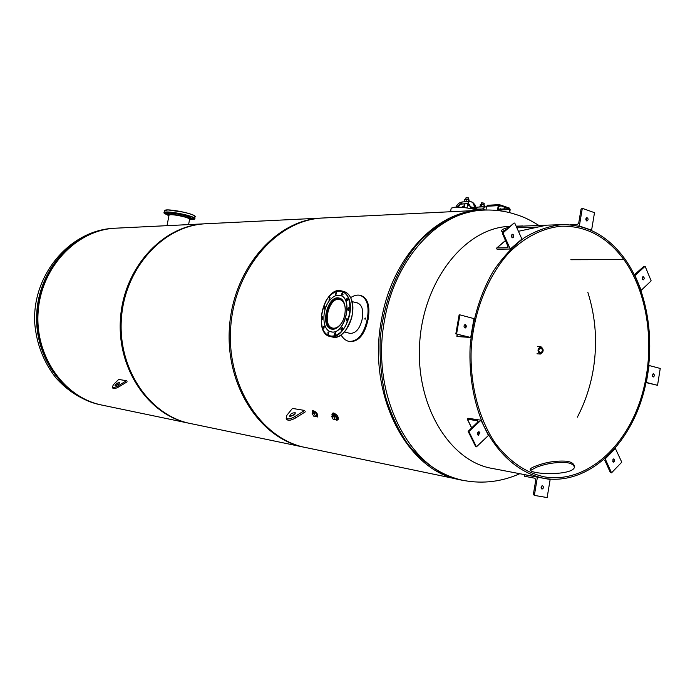 <?xml version="1.0" encoding="UTF-8"?>
<svg xmlns="http://www.w3.org/2000/svg" width="695" height="695" viewBox="0 0 695 695"><rect width="100%" height="100%" fill="white"/><g stroke="black" fill="none" stroke-linecap="round" stroke-linejoin="round"><path stroke-width="1.04" d="M302.916 446.963L191.481 423.742C150.398 416.331 117.811 369.74 121.373 319.057C124.527 268.348 163.004 226.127 204.73 223.816L207.51 223.677M115.683 228.177L114.145 228.264C75.686 230.427 40.631 267.419 37.669 311.89C34.342 356.335 63.87 397.722 101.67 405.029M461.61 480.036C441.455 475.328 422.69 462.922 407.557 443.766C398.226 429.875 390.851 414.116 385.438 396.506C381.312 378.149 379.557 359.219 380.174 339.707C383.388 300.761 398.6 264.256 421.257 239.784C438.823 222.6 459.091 212.548 479.715 210.307L482.434 210.159M322.61 218.013L320.438 218.126C275.429 220.593 233.233 268.991 229.437 327.415C225.215 385.803 260.434 439.179 304.731 447.345M458.161 479.315L306.556 447.719C262.102 439.839 226.561 386.455 230.671 327.849C234.337 269.208 276.636 220.532 321.776 218.065L203.713 223.86C162.126 226.179 123.753 268.131 120.461 318.631C116.751 369.097 148.999 415.706 189.9 423.42M205.616 223.755L203.713 223.86M459.994 479.706C407.244 471.54 366.821 394.621 381.468 319.796C391.763 258.679 435.087 212.34 478.534 210.368L480.74 210.238M117.229 228.108L114.649 228.238C76.042 230.401 40.883 267.688 38.103 312.368C34.959 357.013 64.913 398.357 102.921 405.289L104.015 405.489M536.444 465.798C546.392 462.036 556.591 460.524 567.042 461.245C570.656 461.906 572.941 463.122 573.905 464.877C580.099 475.493 533.395 475.293 530.355 470.228C529.477 469.029 531.51 467.553 536.444 465.798M574.192 466.597L574.061 466.302C573.106 464.547 570.812 463.33 567.207 462.67C556.756 461.923 546.557 463.426 536.61 467.188L530.52 470.402M503.258 232.156L501.799 231.418C500.886 230.097 502.998 228.803 508.132 227.534L508.905 227.378M516.229 226.379L546.591 225.171L518.435 231.305M506.429 229.472L502.033 231.626M537.695 227.057L516.872 227.804M623.875 259.609L624.57 258.531C651.145 295.375 657.235 355.293 640.182 403.812C623.207 452.297 583.731 485.032 544.289 478.412C519.799 473.495 497.333 454.261 483.207 424.636C473.356 401.041 468.986 375.083 470.107 346.77C472.739 318.545 480.497 293.29 493.389 271.015C502.598 257.471 512.953 246.343 524.464 237.638C536.384 230.505 548.607 226.188 561.108 224.694C586.311 224.12 607.465 235.396 624.562 258.523L623.875 259.609C606.996 236.813 586.137 225.684 561.299 226.214C542.778 227.969 524.49 237.169 508.592 253.171C488.09 276.002 474.268 310.283 471.297 346.84C469.42 383.458 478.603 419.076 495.935 444.096C509.939 461.958 526.184 472.895 544.68 476.918C583.618 483.407 622.598 451.064 639.357 403.143C656.193 355.188 650.155 295.983 623.875 259.609L570.83 259.739L623.875 259.609M510.104 226.362L508.844 226.422C465.433 228.038 423.629 279.946 419.693 342.731C415.306 405.498 449.934 461.871 492.798 468.534L542.004 477.969M586.693 220.958C585.459 219.655 585.538 218.543 586.91 217.613C588.457 218.656 588.491 219.785 587.014 221.001L586.693 220.958M586.424 220.81L586.363 217.848M570.117 224.833L577.328 224.598L578.709 223.086L581.046 209.108L582.306 208.344L579.361 225.997L578.084 226.031M579.361 225.997L591.593 230.193L594.503 212.679L582.306 208.344M591.593 230.193L590.889 230.219M642.232 279.173L643.188 276.662C644.586 277.739 644.569 278.825 643.144 279.92L642.232 279.173M642.562 279.668L642.623 276.897M634.379 274.76L643.57 266.654L645.125 266.281L634.839 275.68M635.1 275.68L641.216 290.31L651.154 280.876L645.125 266.281M652.292 375.152L653.465 373.814C654.751 374.987 654.673 376.056 653.213 377.029L652.292 375.152M652.648 376.725L652.883 374.014M646.124 382.615L657.539 385.308L660.25 368.454L648.904 365.457M657.539 385.308L646.376 382.45L649.113 365.474M612.947 459.23L613.763 458.9C615.032 460.203 614.884 461.289 613.311 462.175L612.947 459.23M612.764 461.845L613.172 459.048M603.807 459.76L605.145 461.02L610.149 472.079L611.539 472.835L621.764 462.184L615.249 448.214M611.539 472.835L605.223 458.874L615.535 448.258M542.569 485.701L542.569 485.701C543.916 487.108 543.725 488.246 541.996 489.106C540.649 487.69 540.84 486.552 542.569 485.701M541.457 488.793L541.996 485.788M534.351 495.405L537.4 477.161L524.16 474.624L524.43 476.223L534.915 478.247L535.776 479.984L533.36 494.44L534.351 495.405L547.139 497.568L550.153 479.472L546.096 478.69M537.4 477.161L550.153 479.472M524.16 474.624L531.215 475.901M479.845 432.446L478.464 435.287C476.952 433.862 477.118 432.681 478.959 431.734L479.845 432.446M477.925 435.027L478.403 431.812M477.891 421.908L468.135 431.36L468.89 431.543L476.431 446.85L488.429 435.452L480.992 420.197L467.97 418.26L467.309 419.181L477.804 420.805L477.891 421.908M475.684 446.372L476.431 446.85M468.89 431.543L480.992 420.197M466.64 326.554L465.233 328.023C463.556 326.746 463.608 325.538 465.407 324.4L466.64 326.554M464.668 327.832L465.546 326.485L464.868 324.522M467.275 336.814L455.833 333.843L470.706 337.483L457.692 336.562L467.275 336.814M459.308 314.931L459.899 314.852L456.598 333.878M459.899 314.852L473.964 318.614L470.706 337.483M513.179 237.525L512.545 237.786C510.868 236.691 510.834 235.509 512.458 234.25C513.892 234.84 514.126 235.935 513.179 237.525M511.963 237.629L511.92 234.432M507.949 246.378L502.25 232.999L502.998 232.938L510.278 249.036L497.038 249.201L496.725 248.515L496.96 247.872L507.446 247.733L507.949 246.378M513.831 223.304L502.998 232.938M514.726 223.026L521.91 239.063L510.278 249.036M478.933 210.342C469.221 208.031 461.28 206.962 455.103 207.136L451.194 208.135L450.568 211.74M475.91 209.178L483.52 208.943L476.24 209.308M485.31 210.038L482.339 208.83M483.52 208.943L484.102 209.013M476.57 209.126L475.867 209.091M482.017 206.884L477.778 207.11L476.023 209.169M456.763 207.101L460.481 204.026L467.596 203.618L460.881 204.156L457.214 207.101M461.532 207.336L464.703 205.425L464.495 203.956M469.863 205.095L467.509 205.225M469.95 205.26L467.483 205.399M470.654 208.578L469.62 204.625L468.369 203.67L466.823 203.652M468.004 203.757L468.578 203.826M461.089 203.974L456.641 207.101M470.376 206.841L471.862 208.439L473.477 208.813L471.922 208.387L470.367 206.771L474.277 207.709C474.259 204.46 473.182 202.471 471.036 201.741L469.264 201.55L467.483 203.635M466.51 201.706L462.314 201.95L460.542 204.026M472.843 208.665L473.477 208.813M475.927 209.221L475.719 208.387L474.277 207.709L474.633 208.917M483.034 204.538L481.088 204.365L483.034 204.538M480.619 204.443L481.088 204.365L480.254 204.582L480.297 206.98M482.33 206.867L480.818 206.928M482.86 206.841L480.697 206.615L481.531 206.398L482.921 206.841M484.563 206.754L484.484 205.034M480.219 206.919L479.924 206.484M484.137 204.938L483.816 206.797M481.861 204.495L481.531 206.398M466.05 197.71L468.76 198.084L468.491 199.578M468.604 197.945L466.249 197.58M465.276 199.204L469.047 199.83L464.781 199.378L464.833 201.802M466.84 201.689L465.346 201.75M467.379 201.654L465.216 201.428L466.05 201.202L467.431 201.654M469.134 201.55L469.047 199.83M464.755 201.75L464.442 201.298M466.38 199.283L466.05 201.202M468.673 199.734L468.352 201.602M481.505 202.923L484.198 203.296L483.937 204.773M484.033 203.157L481.705 202.792M332.549 415.593L333.452 414.429C336.137 415.862 337.231 417.495 336.728 419.337L335.781 419.328M313.011 412.474L313.853 411.344C316.46 412.752 317.528 414.359 317.059 416.149L316.129 416.123M312.541 412.873L312.646 410.58C316.321 411.631 318.006 413.76 317.702 416.983L315.573 416.461M341.636 322.871C339.134 326.52 336.423 328.292 333.513 328.205L332.749 328.092C321.672 326.285 328.926 296.383 339.69 299.502C342.835 300.414 344.703 303.368 345.285 308.354M333.2 329.248L332.514 329.135C320.63 327.197 328.405 295.114 339.951 298.468L340.854 298.754M330.994 331.793L331.168 331.836C344.668 335.876 354.016 297.877 340.107 295.471M323.653 326.442L324.409 326.077L323.74 328.909L323.653 326.442M322.602 316.798L322.237 319.587L322.602 316.798M324.947 306.347L324.139 309.11L324.947 306.347M330.082 297.781L328.943 300.179L329.647 297.356L330.082 297.781M336.693 293.368L335.424 295.132L336.137 292.291L336.693 293.368M343.052 294.333L341.905 295.358L341.454 294.923L342.218 292.56L343.052 294.333M347.43 300.527L346.623 300.909L346.084 300.214L347.135 298.025L347.43 300.527M348.595 310.326L347.917 310.126L347.691 309.04L348.968 307.459L348.595 310.326M346.188 321.055L347.022 318.214L347.543 319.856L346.188 321.055M340.871 329.734L342.218 327.388L342.322 329.552L341.549 330.203L340.871 329.734M334.147 333.991L335.737 332.471L335.338 334.929L334.729 335.12L334.147 333.991M327.858 332.749L328.952 331.758L328.292 334.616L327.858 332.749M340.055 325.104C337.301 328.318 334.486 329.656 331.628 329.117C319.604 327.154 327.475 294.671 339.16 298.059C346.727 299.163 347.37 316.859 340.055 325.104M329.786 300.275C321.394 309.979 322.098 330.42 331.029 331.802C344.598 335.85 353.885 297.59 339.855 295.401C336.397 294.758 333.044 296.383 329.786 300.275M166.122 212.835L167.321 212.948L166.122 212.835M169.206 212.479L170.848 212.713L169.206 212.479M175.131 213.035L177.034 213.374L175.131 213.035M182.281 214.347L184.184 214.764L182.281 214.347M188.692 216.058L190.326 216.493L188.692 216.058M192.602 217.7L193.801 218.082L192.602 217.7M193.001 218.821L191.794 218.716L193.001 218.821M166.67 213.99L165.453 213.608L166.67 213.99M168.981 215.467L168.92 215.102C169.58 214.547 172.143 214.59 176.634 215.25C184.792 216.71 189.153 218.091 189.718 219.394L189.561 219.524M313.358 412.178L315.434 412.526L316.981 415.402L315.712 416.487L314.157 413.612L312.081 413.264L313.358 412.178M314.157 413.612L315.434 412.526M312.081 413.264L313.636 416.131L315.712 416.487M312.906 412.561L313.176 411.232L313.758 411.171C316.555 412.682 317.702 414.394 317.198 416.322L316.025 416.218M332.914 415.28L335.086 415.636L336.649 418.572L335.364 419.693L333.791 416.757L331.628 416.392L332.914 415.28M333.791 416.757L335.086 415.636M331.628 416.392L333.192 419.32L337.301 420.093L337.266 417.287L333.087 413.603L332.236 413.733L331.871 414.932M332.436 415.688L332.731 414.316L333.357 414.255C336.241 415.784 337.405 417.539 336.866 419.511L335.668 419.424M499.636 209.186L500.183 208.648L499.636 209.186L500.157 209.282M504.553 207.857L504.092 207.814L504.553 207.857M500.096 206.346L499.636 206.302L500.096 206.346M504.11 208.413L504.535 209.065M509.652 212.644L510.165 209.682L509.444 208.083L499.427 204.678L498.254 205.65L497.42 210.498M485.953 210.02L486.604 206.259L487.768 205.303M497.881 210.542L499.036 205.303M509.209 212.531L509.339 208.691L499.314 205.286M497.95 210.55L498.02 209.76M504.014 208.978L504.11 208.387M538.755 349.663L540.971 347.778C542.986 349.863 542.786 351.592 540.363 352.964L538.668 350.758M540.154 353.025C542.856 351.87 543.151 350.089 541.058 347.691C538.356 348.847 538.052 350.619 540.154 353.025M539.989 353.998L540.354 354.059C543.924 351.792 544.081 349.324 540.84 346.657C537.417 348.621 537.131 351.071 539.989 353.998M161.431 225.918L168.112 225.614M365.622 318.684L365.075 319.292L364.832 318.64L365.379 318.041L365.622 318.684M349.533 333.244L350.106 333.461M357.76 302.994L357.178 302.924M356.327 302.707L357.187 302.838C361.904 304.662 363.624 309.883 362.347 318.492C360.045 328.613 355.849 333.583 349.776 333.392L348.682 333.035M341.071 334.973C343.174 338.508 345.789 340.654 348.907 341.41C357.908 341.662 364.05 334.121 367.334 318.788C369.384 305.826 366.969 297.999 360.08 295.314L360.94 295.54C367.829 298.224 370.244 306.043 368.185 319.005C364.91 334.33 358.776 341.862 349.767 341.61L349.211 341.471M360.08 295.314C357.256 294.671 354.103 295.445 350.619 297.625M294.385 414.863L289.607 416.227C290.406 413.742 292.317 412.613 295.358 412.839L294.385 414.863M295.262 413.881L290.432 416.531M304.653 410.45L294.819 416.618C290.71 418.937 287.826 419.493 286.166 418.268L286.905 415.228L292.439 408.417L304.653 410.45M286.688 419.224L286.905 419.615C288.564 420.84 291.448 420.293 295.557 417.964L305.383 411.805M118.541 384.3L115.031 385.499C115.857 383.701 117.386 382.754 119.618 382.676L118.541 384.3M119.21 383.701L116.091 385.56M126.499 380.73L118.445 385.621C115.344 387.376 113.294 387.906 112.277 387.202L113.381 384.735L118.68 379.427L126.499 380.73M112.842 388.14L112.929 388.288C113.945 388.991 115.996 388.47 119.097 386.715L127.15 381.824M519.773 473.712C501.703 481.748 483.077 484.015 463.895 480.506C410.788 472.826 369.844 395.412 384.596 319.978C394.916 258.662 438.31 212.184 481.809 210.203L478.534 210.368M115.231 228.203L113.242 228.308C74.791 230.471 39.745 267.479 36.835 311.933C33.56 356.361 63.167 397.679 100.983 404.89M468.326 431.447L475.867 446.746M467.492 419.267L471.653 427.755M477.804 420.805L478.169 421.57M459.326 314.826L456.033 333.835M457.397 334.286L457.049 336.302M514.144 223.043L502.416 232.955M505.387 240.705L496.96 247.872M508.097 247.177L507.446 247.733M480.054 210.29L479.915 209.117M485.362 206.823L484.771 206.745L483.008 208.821M483.138 208.813L485.275 210.038L484.05 208.987M477.839 207.101L475.693 207.64M458.179 207.127L460.359 204.243M462.019 207.379L464.686 205.555L462.097 207.24M467.613 203.626L470.367 206.78M469.881 201.62L466.388 201.715M462.375 201.941L462.314 201.95C459.412 202.41 457.31 204.13 455.998 207.101M477.213 209.838L473.512 208.752M475.18 209.03L474.894 207.918C474.885 204.669 473.799 202.679 471.662 201.95L471.453 201.88M458.587 205.286L457.466 207.101M332.575 413.36L333.696 412.952C337.431 414.985 338.865 417.209 338.013 419.606L337.553 419.919M338.196 419.502C338.335 416.105 336.571 413.959 332.896 413.038L332.584 413.351M336.337 420.093L337.301 420.093M332.896 413.038L332.236 413.733L332.132 415.958C332.062 412.708 333.739 413.169 337.162 417.321C338.187 419.849 337.596 420.64 335.372 419.684M348.36 297.781C351.157 306.886 350.098 316.503 345.163 326.641C337.996 338.23 327.163 339.203 322.741 329.117C320.152 320.143 321.22 310.743 325.946 300.918C332.783 289.52 343.608 287.791 348.36 297.781M322.072 327.163C323.644 332.41 326.355 335.52 330.203 336.51C342.114 340.315 355.527 312.185 348.482 297.738C346.788 293.907 344.39 291.605 341.28 290.84C337.518 290.093 333.774 291.596 330.055 295.349M341.766 290.97L343.73 291.483C346.84 292.256 349.246 294.55 350.94 298.381C358.003 312.811 344.59 340.897 332.662 337.092L332.418 337.032M344.485 331.863C351.47 322.949 353.99 312.915 352.044 301.76M195.199 216.371L194.826 215.98C191.751 213.035 166.652 208.344 164.906 210.385M164.646 210.837L164.698 210.568C165.323 208.196 191.646 212.974 194.869 216.049L194.939 218.63M194.687 219.09L194.487 218.074C191.255 215.033 164.932 210.246 164.307 212.592L164.385 213.104M168.051 213.843L168.051 213.678C168.564 211.94 188.232 215.511 190.699 217.796L191.012 218.43L190.977 217.596C187.971 214.894 164.724 211.158 168.042 213.904L167.877 214.755L168.894 215.91C162.022 212.479 186.868 216.006 190.361 218.968L189.474 219.968L190.804 219.498L190.5 218.864C188.032 216.588 168.355 213.017 167.877 214.755L167.834 214.955C152.075 209.212 188.536 213.469 194.418 218.126C195.573 219.142 194.365 219.603 190.795 219.516L194.887 218.916M498.254 205.65L486.604 206.259M509.722 209.534L498.02 210.099M498.107 209.247L499.636 209.169M500.174 209.143L504.023 208.952M504.561 208.926L509.339 208.691M294.819 416.618L295.557 417.964M118.445 385.621L119.097 386.715M204.73 223.816L114.145 228.264M189.327 423.29L102.921 405.289M479.715 210.307L320.438 218.126M461.384 479.984L460.672 479.837M577.363 417.174C585.086 402.336 590.385 386.49 593.243 369.644C597.587 343.182 595.789 317.424 587.857 292.369M539.051 225.528C526.141 217.518 520.355 215.745 510.217 212.783C500.921 210.446 491.452 209.586 481.809 210.203M100.957 404.881C83.513 400.945 68.51 391.954 55.93 377.898C43.646 362.199 36.583 344.068 34.75 323.505C31.822 275.602 69.066 230.766 113.242 228.308L114.649 228.238M574.061 466.302L573.905 464.877M561.108 224.694L546.591 225.171M522.675 225.962L516.142 226.179M510.087 226.379L508.844 226.422M544.68 476.918L542.421 476.492M468.135 431.36L475.675 446.65M467.309 419.181L471.557 427.842M459.134 314.835L455.833 333.843M457.214 334.234L456.85 336.302M513.979 223.086L502.25 232.999M505.352 240.635L496.795 247.915M481.896 206.893L486.483 206.928M468.526 203.8L470.359 207.032M472.157 202.115C475.206 204.478 476.396 206.545 475.719 208.309M467.031 207.987L467.761 203.774M464.321 207.631L464.964 203.93M465.798 199.152L466.058 197.649M483.008 210.125L483.207 208.952M480.236 210.272L480.436 209.091M481.261 204.356L481.522 202.862M332.514 329.135L332.992 329.256M344.39 332.002L350.697 333.522M352.035 301.595L358.281 303.211M341.28 290.84C323.992 285.906 312.455 333.531 330.203 336.51L332.662 337.092C337.318 337.874 341.784 335.494 346.067 329.943L351.34 318.883C351.896 318.015 353.946 307.286 350.975 298.407C349.42 294.862 347.222 292.612 344.39 291.665M169.076 214.972L167.035 225.597M189.657 219.038L188.588 224.607M167.843 214.99C165.036 213.938 163.855 213.139 164.307 212.592L164.698 210.568L167.938 209.925L184.071 212.244C189.457 213.582 193.054 214.825 194.843 215.989L195.33 216.623M190.847 219.29L191.012 218.43M487.482 205.268L499.132 204.643M536.974 353.781L540.276 354.05M537.47 346.405L540.84 346.657M348.907 341.41L349.767 341.61M286.166 418.268L286.905 419.615M112.277 387.202L112.929 388.288"/></g></svg>
